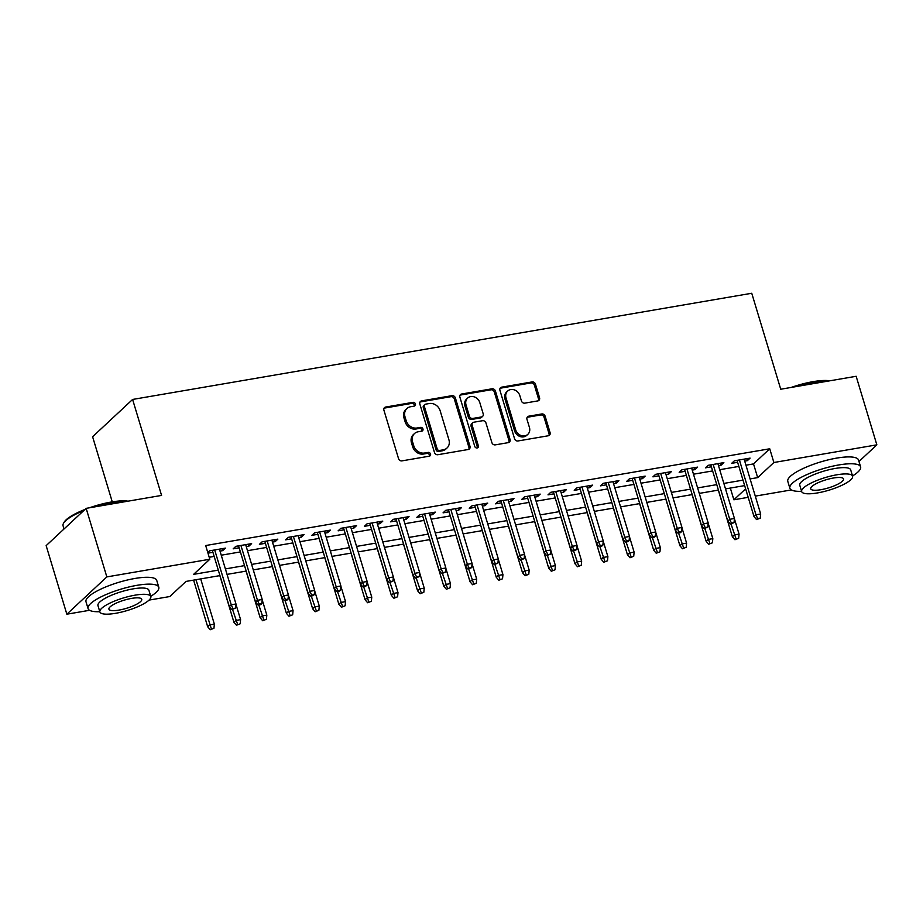 <?xml version="1.0" encoding="UTF-8"?>
<svg xmlns="http://www.w3.org/2000/svg" width="923" height="923" viewBox="0 0 923 923"><rect width="100%" height="100%" fill="white"/><g stroke="black" fill="none" stroke-linecap="round" stroke-linejoin="round"><path stroke-width="1.38" d="M415.408 403.928A2.031 1.754 47 0 0 413.031 402.347L385.676 407.043A2.896 2.515 47 0 0 383.91 410.181L398.54 458.627A2.896 2.515 47 0 0 401.932 460.877L429.287 456.181A2.031 1.754 47 0 0 428.145 452.408L424.615 453.02A9.288 8.042 47 0 1 413.769 445.821L412.546 441.782A9.288 8.042 47 0 1 414.462 433.579A9.288 8.042 47 0 1 418.188 431.756L421.73 431.156A2.031 1.754 47 0 0 420.588 427.384L417.058 427.995A9.288 8.042 47 0 1 406.212 420.796L404.989 416.758A9.288 8.042 47 0 1 406.905 408.554A9.288 8.042 47 0 1 410.631 406.731L414.173 406.12A2.031 1.754 47 0 0 415.408 403.928M414.323 406.085A2.031 1.754 47 0 0 411.958 403.363L384.591 408.058A2.896 2.515 47 0 0 384.06 408.208M429.437 456.147A2.031 1.754 47 0 0 427.072 453.424L423.53 454.024L424.615 453.02M421.88 431.122A2.031 1.754 47 0 0 419.515 428.387L415.973 428.999L417.058 427.995M537.797 400.905A2.896 2.515 47 0 0 539.563 397.778L535.467 384.187A2.896 2.515 47 0 0 532.075 381.937L501.685 387.152A2.896 2.515 47 0 0 499.92 390.279L514.549 438.725A2.896 2.515 47 0 0 517.941 440.975L548.331 435.76A2.896 2.515 47 0 0 550.085 432.633L545.135 416.215A2.896 2.515 47 0 0 541.743 413.966L528.741 416.192A2.896 2.515 47 0 0 526.975 419.33L529.433 427.464A7.765 6.726 47 0 1 527.841 434.329A7.765 6.726 47 0 1 515.657 429.83L506.023 397.94A7.765 6.726 47 0 1 507.627 391.075A7.765 6.726 47 0 1 519.811 395.575L521.414 400.894A2.896 2.515 47 0 0 524.795 403.143L537.797 400.905M89.566 610.299L66.848 614.199L46.15 545.643L86.151 508.354L161.571 495.42L132.6 399.451L751.749 293.26L780.731 389.229L856.152 376.284L876.85 444.84L858.978 461.5M86.151 508.354L106.837 576.91L209.809 559.246L193.599 574.36L218.29 570.126M745.957 465.204L753.526 463.911L769.736 448.786L205.679 545.539L209.809 559.246M769.736 448.786L773.878 462.504L876.85 444.84M455.374 397.917A2.896 2.515 47 0 0 451.982 395.667L421.603 400.882A2.896 2.515 47 0 0 419.838 404.02L434.468 452.466A2.896 2.515 47 0 0 437.848 454.716L468.238 449.501A2.896 2.515 47 0 0 470.003 446.363L455.374 397.917L454.289 398.932A2.896 2.515 47 0 0 450.909 396.682L420.519 401.897A2.896 2.515 47 0 0 419.977 402.047M461.638 394.017L492.028 388.802A2.896 2.515 47 0 1 495.42 391.052L510.05 439.498A2.896 2.515 47 0 1 508.285 442.636L495.282 444.863A2.896 2.515 47 0 1 491.89 442.613L485.959 422.965A2.896 2.515 47 0 0 482.567 420.715L473.937 422.192A2.896 2.515 47 0 0 472.184 425.33L478.356 445.786A2.031 1.754 47 0 1 474.745 446.397L459.885 397.144A2.896 2.515 47 0 1 461.638 394.017L460.565 395.021L490.944 389.818L492.028 388.802M220.009 551.1L222.685 550.639L225.385 548.124L209.648 550.823L207.79 552.542M246.245 546.601L248.922 546.139L251.621 543.624L235.884 546.324L233.173 548.839L239.149 547.812M272.481 542.101L275.158 541.639L277.858 539.124L262.12 541.824L259.409 544.339L265.386 543.312M298.717 537.601L301.394 537.14L304.094 534.613L288.357 537.324L285.645 539.84L291.622 538.813M324.942 533.102L327.63 532.64L330.33 530.114L314.581 532.813L311.882 535.34L317.858 534.313M351.178 528.602L353.855 528.141L356.566 525.614L340.818 528.314L338.118 530.84L344.094 529.814M377.415 524.102L380.091 523.641L382.803 521.114L367.054 523.814L364.354 526.341L370.331 525.314M403.651 519.603L406.328 519.141L409.039 516.615L393.29 519.314L390.591 521.841L396.555 520.814M429.887 515.103L432.564 514.642L435.264 512.115L419.527 514.815L416.827 517.341L422.792 516.315M456.124 510.604L458.8 510.142L461.5 507.615L445.763 510.315L443.063 512.842L449.028 511.815M482.36 506.104L485.036 505.642L487.736 503.116L471.999 505.816L469.299 508.342L475.264 507.315M508.596 501.604L511.273 501.143L513.973 498.616L498.235 501.316L495.536 503.843L501.501 502.816M534.832 497.105L537.509 496.643L540.209 494.117L524.472 496.816L521.772 499.343L527.737 498.316M561.069 492.605L563.745 492.144L566.445 489.617L550.708 492.317L548.008 494.843L553.973 493.817M587.305 488.105L589.982 487.644L592.681 485.117L576.944 487.817L574.233 490.344L580.209 489.317M613.541 483.594L616.218 483.144L618.918 480.618L603.18 483.317L600.469 485.844L606.446 484.817M639.777 479.095L642.454 478.645L645.154 476.118L629.417 478.818L626.705 481.344L632.682 480.318M666.002 474.595L668.69 474.145L671.39 471.618L655.642 474.318L652.942 476.845L658.918 475.818M692.238 470.095L694.915 469.645L697.626 467.119L681.878 469.819L679.178 472.345L685.154 471.318M718.475 465.596L721.151 465.146L723.863 462.619L708.114 465.319L705.414 467.846L711.391 466.819M209.221 557.261L214.148 556.419M221.243 555.208L240.384 551.919M247.479 550.708L266.62 547.42M273.716 546.208L292.856 542.92M299.952 541.709L319.093 538.421M326.188 537.198L345.329 533.921M352.424 532.698L371.565 529.421M378.661 528.198L397.801 524.922M404.897 523.699L424.038 520.422M431.133 519.199L450.274 515.922M457.37 514.699L476.51 511.423M483.594 510.2L502.747 506.923M509.831 505.7L528.983 502.424M536.067 501.201L555.208 497.924M562.303 496.701L581.444 493.424M588.539 492.201L607.68 488.925M614.776 487.702L633.916 484.425M641.012 483.202L660.153 479.925M667.248 478.702L686.389 475.426M693.485 474.203L712.625 470.926M719.721 469.703L738.861 466.427M207.975 553.165L212.913 552.312M744.711 461.096L747.388 460.646L750.099 458.12L734.35 460.819L731.651 463.346L737.615 462.319M132.6 399.451L92.6 436.741L112.26 501.858M66.848 614.199L106.837 576.91M791.357 489.928L755.291 496.124M748.195 497.335L733.877 499.793L745.622 488.832M730.335 488.059L733.877 499.793M219.939 575.606L186.031 581.421L169.82 596.535L149.041 600.1M744.653 485.602L725.513 488.89M718.417 490.101L699.276 493.39M692.181 494.601L673.04 497.889M665.945 499.101L646.804 502.389M639.708 503.6L620.568 506.889M613.472 508.1L594.331 511.388M587.236 512.6L568.095 515.888M560.999 517.099L541.859 520.387M534.775 521.61L515.622 524.887M508.538 526.11L489.386 529.387M482.302 530.61L463.161 533.886M456.066 535.109L436.925 538.386M429.83 539.609L410.689 542.886M403.593 544.109L384.453 547.385M377.357 548.608L358.216 551.885M351.121 553.108L331.98 556.384M324.884 557.607L305.744 560.884M298.648 562.107L279.507 565.384M272.412 566.607L253.271 569.883M246.176 571.106L227.035 574.383M750.087 478.922L757.668 477.618L773.878 462.504M225.385 568.914L244.526 565.626M251.621 564.414L270.762 561.126M277.858 559.915L296.998 556.627M304.094 555.415L323.235 552.127M330.33 550.916L349.471 547.627M356.566 546.416L375.707 543.128M382.803 541.916L401.943 538.628M409.027 537.417L428.18 534.129M435.264 532.917L454.416 529.629M461.5 528.418L480.641 525.129M487.736 523.918L506.877 520.63M513.973 519.418L533.113 516.13M540.209 514.919L559.35 511.63M566.445 510.419L585.586 507.131M592.681 505.919L611.822 502.631M618.918 501.42L638.058 498.132M645.154 496.92L664.295 493.632M671.39 492.421L690.531 489.132M697.626 487.921L716.767 484.633M723.863 483.421L743.003 480.133M753.526 463.911L757.668 477.618M222.685 550.639L222.097 548.677M248.922 546.139L248.333 544.178M275.158 541.639L274.569 539.678M301.394 537.14L300.794 535.178M327.63 532.64L327.03 530.679M353.855 528.141L353.267 526.179M380.091 523.641L379.503 521.68M406.328 519.141L405.739 517.18M432.564 514.642L431.976 512.68M458.8 510.142L458.212 508.181M485.036 505.642L484.448 503.681M511.273 501.143L510.684 499.181M537.509 496.643L536.921 494.682M563.745 492.144L563.157 490.182M589.982 487.644L589.393 485.683M616.218 483.144L615.629 481.183M642.454 478.645L641.854 476.683M668.69 474.145L668.09 472.184M694.915 469.645L694.327 467.684M721.151 465.146L720.563 463.184M747.388 460.646L746.799 458.685M406.905 408.554L405.82 409.558A9.288 8.042 47 0 0 403.916 417.761L404.989 416.758M415.973 428.999A9.288 8.042 47 0 1 405.128 421.799L403.916 417.761M414.462 433.579L413.377 434.583A9.288 8.042 47 0 0 411.473 442.798L412.546 441.782M423.53 454.024A9.288 8.042 47 0 1 412.685 446.824L411.473 442.798M468.78 449.339A2.896 2.515 47 0 0 468.919 447.378L454.289 398.932M425.572 404.17A2.031 1.754 47 0 0 424.338 406.362L437.179 448.89A2.031 1.754 47 0 0 439.544 450.459L443.282 449.824A9.288 8.042 47 0 0 447.009 448.001A9.288 8.042 47 0 0 448.924 439.798L440.144 410.723A9.288 8.042 47 0 0 429.299 403.524L425.572 404.17M424.753 404.562L423.669 405.578A2.031 1.754 47 0 0 423.253 407.366L424.338 406.362M447.009 448.001L445.924 449.005A9.288 8.042 47 0 1 442.198 450.828L438.46 451.462A2.031 1.754 47 0 1 436.094 449.893L423.253 407.366M508.815 442.475A2.896 2.515 47 0 0 508.965 440.513L494.336 392.067A2.896 2.515 47 0 0 490.944 389.818M472.772 422.769L471.699 423.772A2.896 2.515 47 0 0 471.099 426.334L477.272 446.79L478.356 445.786M477.272 447.943A2.031 1.754 47 0 0 477.272 446.79M479.798 402.578A7.765 6.726 47 0 0 467.626 398.078A7.765 6.726 47 0 0 466.023 404.943L469.415 416.181A2.896 2.515 47 0 0 472.807 418.431L481.437 416.954A2.896 2.515 47 0 0 483.191 413.816L479.798 402.578M467.626 398.078L466.542 399.094A7.765 6.726 47 0 0 464.938 405.947L466.023 404.943M482.602 416.377L481.518 417.392A2.896 2.515 47 0 1 480.352 417.957L471.722 419.434A2.896 2.515 47 0 1 468.342 417.184L464.938 405.947M507.627 391.075L506.542 392.09A7.765 6.726 47 0 0 504.95 398.944L506.023 397.94M527.841 434.329L526.756 435.333A7.765 6.726 47 0 1 514.572 430.845L504.95 398.944M548.862 435.61A2.896 2.515 47 0 0 549.012 433.637L544.051 417.219A2.896 2.515 47 0 0 540.659 414.969L527.656 417.208A2.896 2.515 47 0 0 527.125 417.358M538.34 400.755A2.896 2.515 47 0 0 538.49 398.782L534.382 385.191A2.896 2.515 47 0 0 530.99 382.941L500.601 388.156A2.896 2.515 47 0 0 500.07 388.318M210.248 629.74L213.951 628.286L210.248 629.74L207.687 626.763L209.636 624.952L214.355 624.144L200.695 578.906M211.321 628.736L195.976 579.713M207.687 626.763L193.599 580.117M214.355 624.144L213.951 628.286M212.325 550.362L229.308 606.607L231.246 604.796L214.69 549.958M232.942 608.58L231.858 609.584L235.573 608.13L232.942 608.58L231.246 604.796L235.976 603.977L219.42 549.139M229.308 606.607L231.858 609.584M235.573 608.13L235.976 603.977M83.716 510.615A36.943 9.126 163.2 0 0 63.56 523.226L64.148 522.199A36.066 8.907 -16.8 0 1 84.974 509.45M89.404 507.8A36.066 8.907 -16.8 0 1 111.371 502.008A36.066 8.907 -16.8 0 1 127.997 501.177M126.67 501.408A36.943 9.126 163.2 0 0 111.948 502.527A36.943 9.126 163.2 0 0 93.511 507.096M63.56 523.226A36.943 9.126 163.2 0 0 63.064 525.798L64.022 528.983M150.726 596.304A36.943 9.126 163.2 0 0 158.802 587.247A36.943 9.126 163.2 0 0 136.95 585.332A36.943 9.126 163.2 0 0 88.066 608.603A36.943 9.126 163.2 0 0 99.799 611.684M158.802 587.247L156.737 580.394A36.943 9.126 163.2 0 0 134.873 578.479A36.943 9.126 163.2 0 0 85.989 601.75L88.066 608.603M99.869 611.926L97.965 605.615A26.605 6.565 -16.8 0 1 133.166 588.862A26.605 6.565 -16.8 0 1 148.903 590.235L150.807 596.546A26.605 6.565 163.2 0 0 135.07 595.162A26.605 6.565 163.2 0 0 99.869 611.926A26.605 6.565 163.2 0 0 115.606 613.31A26.605 6.565 163.2 0 0 150.807 596.546M119.067 610.08A17.145 4.234 163.2 0 0 141.75 599.281A17.145 4.234 163.2 0 0 131.608 598.392A17.145 4.234 163.2 0 0 108.926 609.192A17.145 4.234 163.2 0 0 119.067 610.08M791.207 387.429A36.066 8.907 -16.8 0 1 813.163 381.637A36.066 8.907 -16.8 0 1 829.8 380.807M828.462 381.037A36.943 9.126 163.2 0 0 813.74 382.157A36.943 9.126 163.2 0 0 795.314 386.725M852.529 475.933A36.943 9.126 163.2 0 0 860.605 466.876A36.943 9.126 163.2 0 0 838.742 464.961A36.943 9.126 163.2 0 0 789.857 488.232A36.943 9.126 163.2 0 0 801.591 491.313M860.605 466.876L858.528 460.023A36.943 9.126 163.2 0 0 836.676 458.108A36.943 9.126 163.2 0 0 787.792 481.379L789.857 488.232M801.672 491.555L799.768 485.244A26.605 6.565 -16.8 0 1 834.957 468.492A26.605 6.565 -16.8 0 1 850.694 469.865L852.598 476.176A26.605 6.565 163.2 0 0 836.861 474.791A26.605 6.565 163.2 0 0 801.672 491.555A26.605 6.565 163.2 0 0 817.409 492.94A26.605 6.565 163.2 0 0 852.598 476.176M820.87 489.709A17.145 4.234 163.2 0 0 843.541 478.91A17.145 4.234 163.2 0 0 833.4 478.022A17.145 4.234 163.2 0 0 810.717 488.821A17.145 4.234 163.2 0 0 820.87 489.709M236.484 625.24L240.188 623.786L236.484 625.24L233.923 622.264L235.873 620.452L240.591 619.633L235.942 604.253M237.557 624.236L232.55 609.468M233.923 622.264L219.836 575.617M240.591 619.633L240.188 623.786M262.709 620.741L266.424 619.287L262.709 620.741L260.159 617.764L262.097 615.953L266.828 615.133L262.178 599.754M263.793 619.737L258.786 604.969M260.159 617.764L246.072 571.118M266.828 615.133L266.424 619.287M288.945 616.241L292.66 614.787L288.945 616.241L286.395 613.264L288.334 611.453L293.064 610.634L288.414 595.254M290.03 615.237L285.022 600.469M286.395 613.264L272.308 566.618M293.064 610.634L292.66 614.787M315.181 611.741L318.885 610.288L315.181 611.741L312.632 608.765L314.57 606.953L319.3 606.134L314.651 590.755M316.266 610.738L311.259 595.97M312.632 608.765L298.544 562.119M319.3 606.134L318.885 610.288M238.561 545.862L255.544 602.108L257.482 600.296L240.926 545.447M259.178 604.08L258.094 605.084L260.724 604.634L261.797 603.63L259.178 604.08L257.482 600.296L262.213 599.477L245.656 544.639M255.544 602.108L258.094 605.084M261.797 603.63L262.213 599.477M264.797 541.363L281.78 597.608L283.719 595.797L267.162 540.947M285.415 599.581L284.33 600.585L286.961 600.135L288.034 599.131L285.415 599.581L283.719 595.797L288.449 594.977L271.881 540.14M281.78 597.608L284.33 600.585M288.034 599.131L288.449 594.977M291.033 536.863L308.005 593.108L309.955 591.297L293.399 536.448M311.651 595.081L310.566 596.085L313.197 595.635L314.27 594.631L311.651 595.081L309.955 591.297L314.674 590.478L298.117 535.64M308.005 593.108L310.566 596.085M314.27 594.631L314.674 590.478M317.27 532.363L334.241 588.609L336.191 586.797L319.635 531.948M337.887 590.582L336.803 591.585L339.433 591.135L340.506 590.132L337.887 590.582L336.191 586.797L340.91 585.978L324.354 531.14M334.241 588.609L336.803 591.585M340.506 590.132L340.91 585.978M341.418 607.242L345.121 605.788L341.418 607.242L338.868 604.265L340.806 602.454L345.537 601.634L340.887 586.255M342.502 606.238L337.495 591.47M338.868 604.265L324.781 557.619M345.537 601.634L345.121 605.788M343.494 527.864L360.478 584.109L362.427 582.298L345.871 527.448M364.124 586.082L363.039 587.086L366.743 585.632L364.124 586.082L362.427 582.298L367.146 581.478L350.59 526.641M360.478 584.109L363.039 587.086M366.743 585.632L367.146 581.478M367.654 602.742L371.358 601.288L367.654 602.742L365.093 599.765L367.042 597.954L371.761 597.135L367.123 581.755M368.739 601.738L363.731 586.97M365.093 599.765L351.017 553.119M371.761 597.135L371.358 601.288M369.731 523.364L386.714 579.609L388.664 577.798L372.107 522.949M390.36 581.582L389.275 582.586L392.979 581.132L390.36 581.582L388.664 577.798L393.383 576.979L376.826 522.141M386.714 579.609L389.275 582.586M392.979 581.132L393.383 576.979M393.89 598.242L397.594 596.789L393.89 598.242L391.329 595.266L393.279 593.454L397.998 592.635L393.36 577.256M394.975 597.239L389.968 582.471M391.329 595.266L377.253 548.62M397.998 592.635L397.594 596.789M395.967 518.864L412.95 575.11L414.9 573.298L398.344 518.449M416.596 577.083L415.512 578.086L419.215 576.633L416.596 577.083L414.9 573.298L419.619 572.479L403.063 517.641M412.95 575.11L415.512 578.086M419.215 576.633L419.619 572.479M420.127 593.743L423.83 592.289L420.127 593.743L417.565 590.766L419.515 588.955L424.234 588.136L419.596 572.756M421.211 592.739L416.204 577.971M417.565 590.766L403.489 544.12M424.234 588.136L423.83 592.289M422.203 514.365L439.186 570.61L441.136 568.799L424.58 513.949M442.832 572.583L441.748 573.587L445.451 572.133L442.832 572.583L441.136 568.799L445.855 567.98L429.299 513.142M439.186 570.61L441.748 573.587M445.451 572.133L445.855 567.98M446.363 589.243L450.066 587.789L446.363 589.243L443.801 586.267L445.751 584.455L450.47 583.636L445.832 568.256M447.447 588.239L442.44 573.471M443.801 586.267L429.726 539.62M450.47 583.636L450.066 587.789M448.44 509.865L465.423 566.111L467.373 564.288L450.816 509.45M469.057 568.083L467.984 569.087L471.688 567.633L469.057 568.083L467.373 564.288L472.091 563.48L455.535 508.642M465.423 566.111L467.984 569.087M471.688 567.633L472.091 563.48M472.599 584.744L476.303 583.29L472.599 584.744L470.038 581.767L471.988 579.956L476.706 579.136L472.068 563.757M473.684 583.74L468.665 568.972M470.038 581.767L455.962 535.121M476.706 579.136L476.303 583.29M474.676 505.366L491.659 561.611L493.609 559.788L477.053 504.95M495.293 563.584L494.22 564.588L497.924 563.134L495.293 563.584L493.609 559.788L498.328 558.98L481.771 504.143M491.659 561.611L494.22 564.588M497.924 563.134L498.328 558.98M498.835 580.244L502.539 578.79L498.835 580.244L496.274 577.267L498.224 575.456L502.943 574.637L498.305 559.257M499.92 579.24L494.901 564.472M496.274 577.267L482.198 530.621M502.943 574.637L502.539 578.79M500.912 500.866L517.895 557.111L519.845 555.288L503.277 500.451M521.53 559.084L520.457 560.088L524.16 558.634L521.53 559.084L519.845 555.288L524.564 554.481L508.008 499.643M517.895 557.111L520.457 560.088M524.16 558.634L524.564 554.481M525.072 575.744L528.775 574.291L525.072 575.744L522.51 572.768L524.46 570.956L529.179 570.137L524.529 554.758M526.145 574.741L521.137 559.973M522.51 572.768L508.423 526.122M529.179 570.137L528.775 574.291M527.148 496.366L544.132 552.612L546.07 550.789L529.514 495.951M547.766 554.585L546.693 555.588L550.396 554.135L547.766 554.585L546.07 550.789L550.8 549.981L534.244 495.143M544.132 552.612L546.693 555.588M550.396 554.135L550.8 549.981M551.308 571.245L555.011 569.791L551.308 571.245L548.747 568.268L550.696 566.445L555.415 565.637L550.766 550.258M552.381 570.241L547.374 555.473M548.747 568.268L534.659 521.622M555.415 565.637L555.011 569.791M553.385 491.867L570.368 548.112L572.306 546.289L555.75 491.451M574.002 550.085L572.918 551.089L576.633 549.635L574.002 550.085L572.306 546.289L577.037 545.481L560.48 490.644M570.368 548.112L572.918 551.089M576.633 549.635L577.037 545.481M577.544 566.745L581.248 565.291L577.544 566.745L574.983 563.768L576.933 561.945L581.652 561.138L577.002 545.758M578.617 565.741L573.61 550.973M574.983 563.768L560.896 517.122M581.652 561.138L581.248 565.291M579.621 487.367L596.604 543.612L598.542 541.789L581.986 486.952M600.238 545.585L599.154 546.589L601.784 546.139L602.857 545.135L600.238 545.585L598.542 541.789L603.273 540.982L586.716 486.144M596.604 543.612L599.154 546.589M602.857 545.135L603.273 540.982M603.78 562.245L607.484 560.792L603.78 562.245L601.219 559.269L603.157 557.446L607.888 556.638L603.238 541.259M604.853 561.242L599.846 546.474M601.219 559.269L587.132 512.623M607.888 556.638L607.484 560.792M605.857 482.856L622.84 539.113L624.779 537.29L608.222 482.452M626.475 541.086L625.39 542.089L628.021 541.639L629.094 540.636L626.475 541.086L624.779 537.29L629.509 536.482L612.941 481.644M622.84 539.113L625.39 542.089M629.094 540.636L629.509 536.482M630.005 557.746L633.72 556.292L630.005 557.746L627.455 554.769L629.394 552.946L634.124 552.139L629.474 536.759M631.09 556.742L626.082 541.974M627.455 554.769L613.368 508.123M634.124 552.139L633.72 556.292M632.093 478.356L649.077 534.613L651.015 532.79L634.459 477.952M652.711 536.586L651.626 537.59L654.257 537.14L655.33 536.136L652.711 536.586L651.015 532.79L655.734 531.983L639.178 477.145M649.077 534.613L651.626 537.59M655.33 536.136L655.734 531.983M656.241 553.246L659.945 551.792L656.241 553.246L653.692 550.27L655.63 548.447L660.36 547.639L655.711 532.259M657.326 552.242L652.319 537.474M653.692 550.27L639.604 503.623M660.36 547.639L659.945 551.792M658.33 473.857L675.301 530.114L677.251 528.291L660.695 473.453M678.947 532.086L677.863 533.09L680.493 532.64L681.566 531.636L678.947 532.086L677.251 528.291L681.97 527.483L665.414 472.645M675.301 530.114L677.863 533.09M681.566 531.636L681.97 527.483M682.478 548.747L686.181 547.293L682.478 548.747L679.928 545.77L681.866 543.947L686.597 543.139L681.947 527.76M683.562 547.743L678.555 532.975M679.928 545.77L665.841 499.124M686.597 543.139L686.181 547.293M684.554 469.357L701.538 525.614L703.488 523.791L686.931 468.953M705.184 527.587L704.099 528.591L707.803 527.137L705.184 527.587L703.488 523.791L708.206 522.983L691.65 468.146M701.538 525.614L704.099 528.591M707.803 527.137L708.206 522.983M708.714 544.247L712.418 542.793L708.714 544.247L706.153 541.27L708.103 539.447L712.821 538.64L708.183 523.26M709.799 543.243L704.791 528.475M706.153 541.27L692.077 494.624M712.821 538.64L712.418 542.793M710.791 464.857L727.774 521.114L729.724 519.291L713.167 464.454M731.42 523.087L730.335 524.091L734.039 522.637L731.42 523.087L729.724 519.291L734.443 518.484L717.886 463.646M727.774 521.114L730.335 524.091M734.039 522.637L734.443 518.484M734.95 539.747L738.654 538.294L734.95 539.747L732.389 536.771L734.339 534.948L739.058 534.14L734.42 518.761M736.035 538.744L731.028 523.976M732.389 536.771L718.313 490.125M739.058 534.14L738.654 538.294M737.027 460.358L754.01 516.615L755.96 514.792L739.404 459.954M757.656 518.588L756.572 519.591L760.275 518.138L757.656 518.588L755.96 514.792L760.679 513.984L744.123 459.146M754.01 516.615L756.572 519.591M760.275 518.138L760.679 513.984M411.958 403.363L413.031 402.347M427.072 453.424L428.145 452.408M419.515 428.387L420.588 427.384M405.128 421.799L406.212 420.796M412.685 446.824L413.769 445.821M384.591 408.058L385.676 407.043M468.919 447.378L470.003 446.363M420.519 401.897L421.603 400.882M450.909 396.682L451.982 395.667M436.094 449.893L437.179 448.89M438.46 451.462L439.544 450.459M442.198 450.828L443.282 449.824M494.336 392.067L495.42 391.052M508.965 440.513L510.05 439.498M471.099 426.334L472.184 425.33M468.342 417.184L469.415 416.181M471.722 419.434L472.807 418.431M480.352 417.957L481.437 416.954M514.572 430.845L515.657 429.83M527.656 417.208L528.741 416.192M540.659 414.969L541.743 413.966M544.051 417.219L545.135 416.215M549.012 433.637L550.085 432.633M500.601 388.156L501.685 387.152M530.99 382.941L532.075 381.937M534.382 385.191L535.467 384.187M538.49 398.782L539.563 397.778"/></g></svg>
